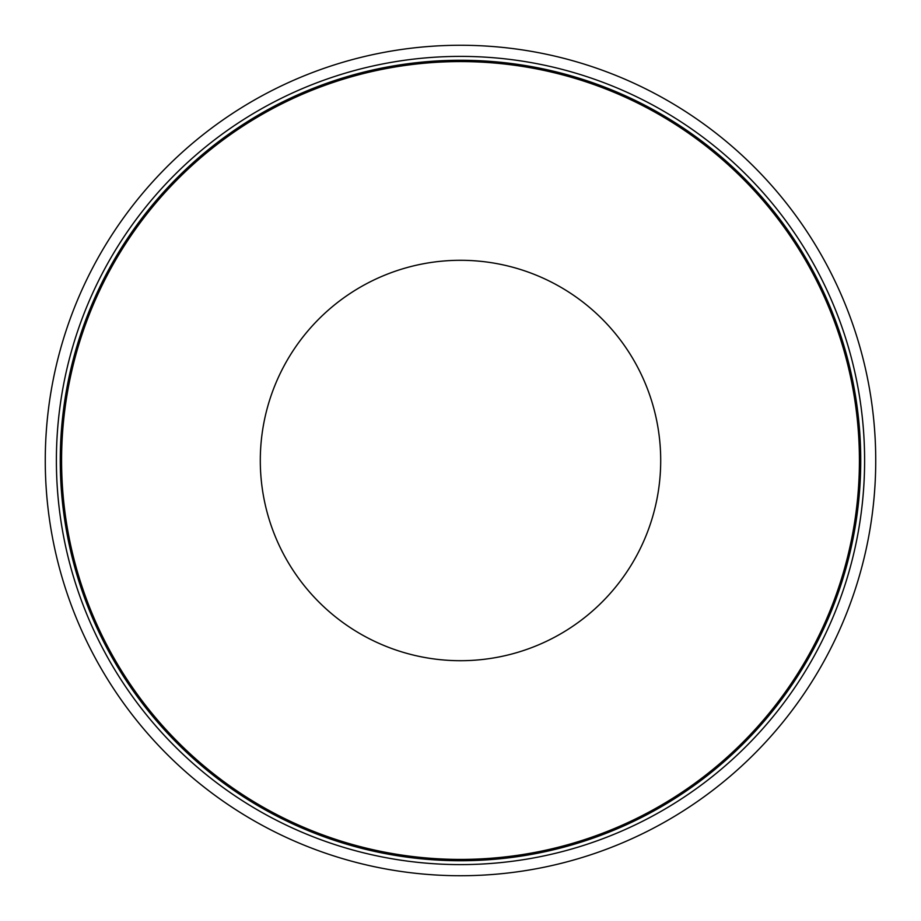 <?xml version="1.0" encoding="UTF-8"?>
<svg xmlns="http://www.w3.org/2000/svg" width="921" height="921" viewBox="0 0 921 921"><rect width="100%" height="100%" fill="white"/><g stroke="black" fill="none" stroke-linecap="round" stroke-linejoin="round"><path stroke-width="1.38" d="M46.05 435.034A415.233 415.233 0 0 0 435.034 874.95A415.233 415.233 0 0 0 874.95 485.966A415.233 415.233 0 0 0 485.966 46.05A415.233 415.233 0 0 0 46.05 435.034M460.5 260.298A200.202 200.202 0 0 0 260.298 460.5A200.202 200.202 0 0 0 460.5 660.702A200.202 200.202 0 0 0 660.702 460.5A200.202 200.202 0 0 0 460.5 260.298M61.58 460.5A398.92 398.92 0 0 1 460.5 61.58A398.92 398.92 0 0 1 859.42 460.5A398.92 398.92 0 0 1 460.5 859.42A398.92 398.92 0 0 1 61.58 460.5A398.92 398.92 0 0 0 460.5 859.42A398.92 398.92 0 0 0 859.42 460.5A398.92 398.92 0 0 1 460.5 859.42A398.92 398.92 0 0 0 859.42 460.5A398.92 398.92 0 0 0 460.5 61.58M60.268 460.5A400.232 400.232 0 0 0 460.5 860.732A400.232 400.232 0 0 0 860.732 460.5A400.232 400.232 0 0 0 460.5 60.268A400.232 400.232 0 0 0 60.268 460.5M56.388 460.5A404.112 404.112 0 0 0 460.5 864.612A404.112 404.112 0 0 0 864.612 460.5A404.112 404.112 0 0 0 460.5 56.388A404.112 404.112 0 0 0 56.388 460.5"/></g></svg>
